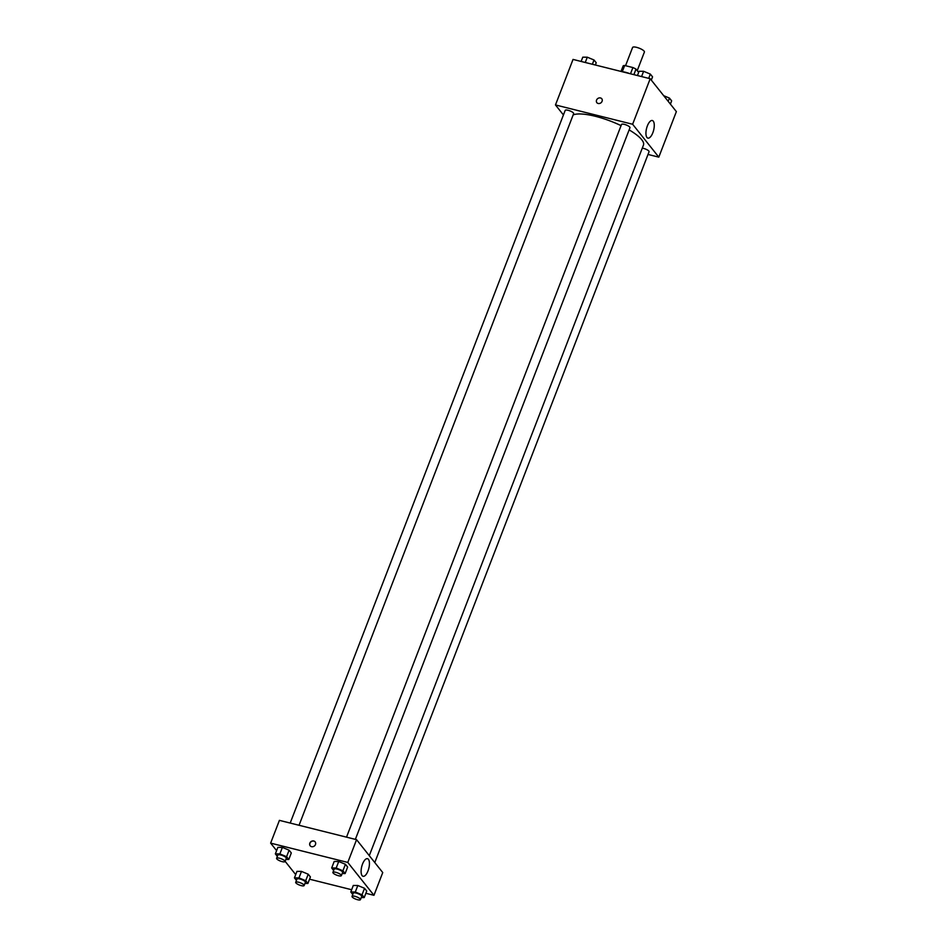 <?xml version="1.0" encoding="UTF-8"?>
<svg xmlns="http://www.w3.org/2000/svg" width="947" height="947" viewBox="0 0 947 947"><rect width="100%" height="100%" fill="white"/><g stroke="black" fill="none" stroke-linecap="round" stroke-linejoin="round"><path stroke-width="1.42" d="M637.224 70.646L644.41 52.026A6.333 1.705 -158.9 0 0 636.597 47.35A6.333 1.705 -158.9 0 0 632.596 47.468L625.553 65.71M633.874 74.647L636.005 69.107L638.645 72.422M622.262 71.747L624.677 65.485A8.594 2.32 -158.9 0 0 623.15 65.888L621.007 71.427M624.677 65.485L632.916 67.557A8.594 2.32 -158.9 0 1 636.005 69.107M630.501 73.807L632.916 67.557M622.499 71.806A9.044 2.439 21.1 0 1 629.53 73.558M563.429 114.954L555.475 104.951L573.042 59.424L650.198 78.731L676.371 111.616L658.804 157.143L648.02 154.444M653.252 121.157A9.079 3.646 -75.9 0 1 653.276 131.503A9.079 3.646 -75.9 0 1 647.902 138.12A9.079 3.646 -75.9 0 1 646.564 128.437A9.079 3.646 -75.9 0 1 652.305 120.518A9.079 3.646 -75.9 0 1 653.252 121.157M555.475 104.951L632.632 124.258L650.198 78.731M632.632 124.258L658.804 157.143M601.866 98.819A3.172 2.77 -38.5 0 0 596.574 100.086A3.172 2.77 141.5 0 1 601.854 98.819A3.172 2.77 141.5 0 1 596.906 102.761A3.172 2.77 141.5 0 1 596.574 100.086A3.172 2.77 -38.5 0 0 596.906 102.761M355.362 839.362L629.968 127.715A4.522 1.219 -158.9 0 0 626.18 124.957A4.522 1.219 -158.9 0 0 621.528 124.459L346.519 837.148M299.039 825.275L573.645 113.628A4.522 1.219 -158.9 0 0 568.058 110.278A4.522 1.219 -158.9 0 0 565.205 110.361L290.196 823.061M374.787 862.551L649.074 151.721A4.522 1.219 -158.9 0 0 643.487 148.383A4.522 1.219 -158.9 0 0 642.279 148.146M621.066 125.643A38.945 10.488 -158.9 0 0 595.403 116.303A38.945 10.488 -158.9 0 0 573.148 114.918M369.283 855.638L643.463 145.069A38.945 10.488 -158.9 0 0 629.128 129.905M276.607 850.619L270.629 843.126L279.412 820.362L356.569 839.669L382.742 872.554L373.958 895.306L365.873 893.293M285.13 861.332L295.713 874.626M338.706 861.498L334.184 861.474L338.706 861.498L345.43 864.291L338.706 861.498L336.197 867.997L342.921 870.79L345.122 873.56L342.175 873.548M347.632 867.061L345.43 864.291L347.632 867.061L345.122 873.56M357.812 885.492L353.29 885.469L357.812 885.492L364.536 888.286L357.812 885.492L355.303 892.003L362.026 894.797L364.228 897.567L361.281 897.543M366.738 891.056L364.536 888.286L366.738 891.056L364.228 897.567M301.489 871.406L296.956 871.382L301.489 871.406L308.213 874.199L301.489 871.406L298.98 877.905L305.703 880.698L307.905 883.468L304.958 883.444M310.415 876.958L308.213 874.199L310.415 876.958L307.905 883.468M270.629 843.126L347.786 862.433L373.958 895.306M351.645 889.73L309.551 879.195M282.384 847.399L277.862 847.376L282.384 847.399L289.107 850.193L282.384 847.399L279.874 853.91L286.598 856.692L288.799 859.462L285.852 859.45M291.309 852.963L289.107 850.193L291.309 852.963L288.799 859.462M362.535 864.055A9.079 3.646 -75.9 0 1 367.472 858.68A9.079 3.646 -75.9 0 1 368.809 868.375A9.079 3.646 -75.9 0 1 363.068 876.295A9.079 3.646 -75.9 0 1 362.535 864.055M347.786 862.433L356.569 839.669M311.563 846.677A3.172 2.77 141.5 0 1 310.936 841.67A3.172 2.77 141.5 0 1 315.031 845.34A3.172 2.77 141.5 0 1 311.563 846.677M315.138 841.859A3.172 2.77 -38.5 0 0 310.19 845.813M333.664 870.482L331.675 867.973L336.197 867.997M341.358 875.644L342.613 872.4A4.522 1.219 -158.9 0 0 337.037 869.062A4.522 1.219 -158.9 0 0 334.173 869.145L332.918 872.388A4.522 1.219 -158.9 0 0 336.706 875.158A4.522 1.219 -158.9 0 0 341.358 875.644A4.522 1.219 -158.9 0 0 335.783 872.305A4.522 1.219 -158.9 0 0 332.918 872.388M331.675 867.973L334.184 861.474M342.921 870.79L345.43 864.291M352.769 894.477L350.781 891.979L355.303 892.003M360.464 899.65L361.718 896.395A4.522 1.219 -158.9 0 0 356.143 893.057A4.522 1.219 -158.9 0 0 353.278 893.139L352.024 896.395A4.522 1.219 -158.9 0 0 355.812 899.153A4.522 1.219 -158.9 0 0 360.464 899.65A4.522 1.219 -158.9 0 0 354.888 896.312A4.522 1.219 -158.9 0 0 352.024 896.395M350.781 891.979L353.29 885.469M362.026 894.797L364.536 888.286M277.341 856.384L275.352 853.874L279.874 853.91M285.035 861.557L286.29 858.302A4.522 1.219 -158.9 0 0 280.714 854.963A4.522 1.219 -158.9 0 0 277.85 855.046L276.595 858.29A4.522 1.219 -158.9 0 0 280.383 861.06A4.522 1.219 -158.9 0 0 285.035 861.557A4.522 1.219 -158.9 0 0 279.46 858.207A4.522 1.219 -158.9 0 0 276.595 858.29M275.352 853.874L277.862 847.376M286.598 856.692L289.107 850.193M296.447 880.379L294.446 877.881L298.98 877.905M304.141 885.552L305.396 882.296A4.522 1.219 -158.9 0 0 299.82 878.958A4.522 1.219 -158.9 0 0 296.956 879.041L295.701 882.296A4.522 1.219 -158.9 0 0 299.489 885.066A4.522 1.219 -158.9 0 0 304.141 885.552A4.522 1.219 -158.9 0 0 298.565 882.213A4.522 1.219 -158.9 0 0 295.701 882.296M294.446 877.881L296.956 871.382M305.703 880.698L308.213 874.199M637.449 75.547L639.095 71.274L643.617 71.297L650.34 74.091L652.554 76.849L651.287 80.116M641.581 76.577L643.617 71.297M648.695 78.364L650.34 74.091M663.705 95.694L669.446 98.086L671.648 100.856L670.393 104.111M668.191 101.341L669.446 98.086M581.127 61.448L582.772 57.175L587.294 57.199L594.018 59.992L596.219 62.762L595.355 65.012M585.258 62.478L587.294 57.199M592.372 64.266L594.018 59.992"/></g></svg>
